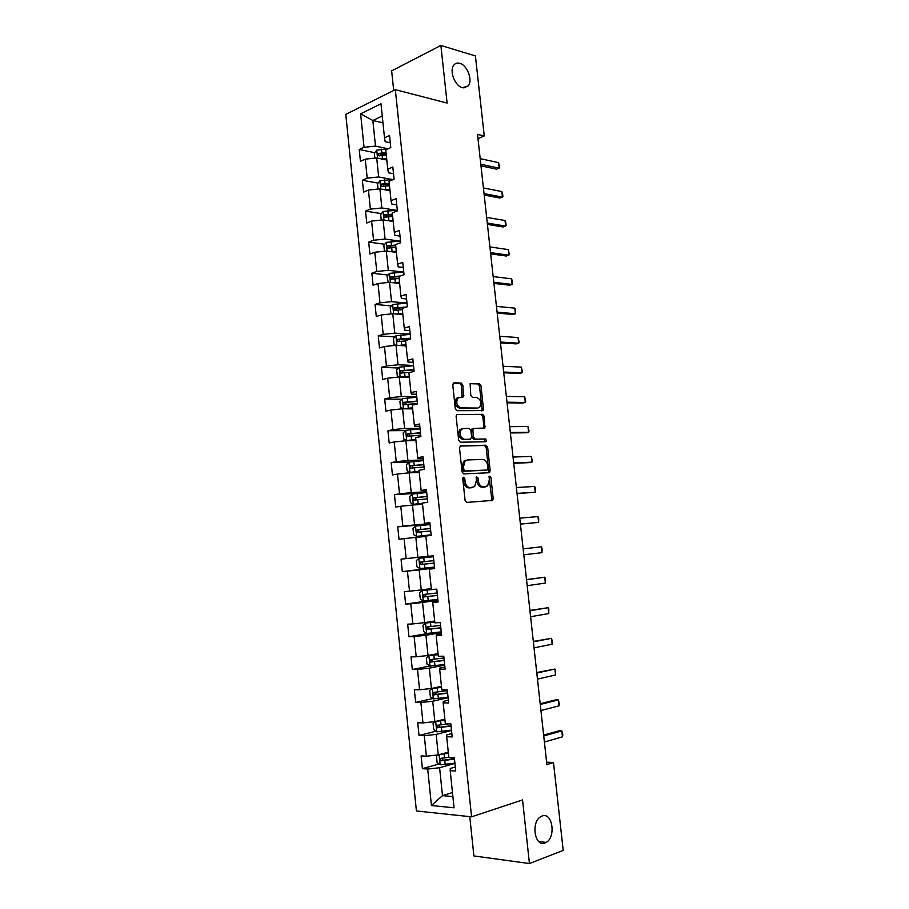 <?xml version="1.0" encoding="UTF-8"?>
<svg xmlns="http://www.w3.org/2000/svg" width="909" height="909" viewBox="0 0 909 909"><rect width="100%" height="100%" fill="white"/><g stroke="black" fill="none" stroke-linecap="round" stroke-linejoin="round"><path stroke-width="1.36" d="M463.624 477.236L462.772 478.713L465.09 500.461L466.749 502.416L492.667 500.393L493.201 498.575L490.894 477.327L489.326 476.18L489.269 480.179L487.599 485.906L483.452 486.951C480.702 486.713 478.975 484.645 478.282 480.736L477.986 477.964L476.373 476.816L476.316 480.838L474.623 486.61L470.351 487.701C467.544 487.463 465.783 485.372 465.078 481.418L464.783 478.611L463.624 477.236M462.431 87.707L468.26 85.855C472.987 80.378 467.26 65.096 459.772 63.323C457.272 62.641 455.273 63.278 453.761 65.209C449.057 70.788 455.011 86.162 462.431 87.707M545.048 842.95L546.161 842.416C556.297 837.098 552.388 811.726 542.105 816.032L540.753 816.68C530.651 822.122 534.822 847.574 545.048 842.95M462.851 385.086L461.215 383.041L453.989 382.825L452.762 384.791L455.307 408.664L456.954 410.698L483.02 410.573L483.474 408.902L480.952 385.598L479.361 383.575L470.123 383.643L470.771 395.335L472.385 397.358L476.611 397.438C480.793 399.358 481.815 402.619 479.679 407.232L477.759 408.061L461.068 407.902C456.784 406.028 455.716 402.732 457.863 398.028L463.488 396.847L462.851 385.086L461.386 385.427L459.749 383.382L453.171 383.189M469.771 816.634L473.884 855.937L529.436 863.55L522.55 799.92L471.578 816.827L395.324 89.673L447.114 103.069L440.876 45.45L475.418 55.96L484.258 135.986L477.52 134.384L546.877 764.571L553.49 762.537L546.616 762.128M529.436 863.55L563.205 850.392L553.49 762.537M460.704 445.785L459.477 447.853L462.045 471.919L463.704 473.896L489.019 472.748L490.178 470.692L487.633 447.194L486.042 445.228L460.386 445.853M485.372 441.751L460.329 442.228L458.67 440.229L456.113 416.265L456.579 414.572L482.69 414.345L456.579 414.572M481.225 414.652L482.815 416.64L484.281 416.333L482.69 414.345M484.281 416.333L484.895 428.037L474.055 428.412L472.873 430.423L473.589 437.149L475.214 439.138L485.77 438.956L486.554 441.535M471.578 816.827L416.413 810.964L345.795 114.386L395.324 89.673M374.781 152.712L359.237 149.508L360.441 161.313L365.259 159.143L367.202 178.141L362.373 180.243L363.589 192.094L368.429 190.049L370.372 209.127L365.52 211.104L366.736 223.012L371.599 221.08L373.565 240.237L368.679 242.089L369.906 254.043L374.792 252.248L376.758 271.484L371.861 273.211L373.088 285.21L377.996 283.54L379.973 302.856L375.042 304.447L376.281 316.502L381.212 314.957L383.2 334.364L378.246 335.83L379.485 347.931L384.439 346.511L386.439 365.997L381.462 367.327L382.7 379.485L387.688 378.201L389.688 397.767L384.689 398.971L385.939 411.175L390.938 410.016L392.949 429.662L387.927 430.73L389.177 442.99L394.211 441.967L396.233 461.704L391.188 462.636L392.438 474.941L397.494 474.055L399.528 493.871L394.461 494.678L395.71 507.029L400.801 506.279L402.835 526.175L397.733 526.845L399.006 539.253L404.107 538.639L406.153 558.615L401.039 559.149L402.301 571.613L407.437 571.136L409.493 591.202L404.346 591.589L405.619 604.11L410.777 603.769L412.834 623.915L407.664 624.176L408.948 636.743L414.129 636.539L416.208 656.775L411.004 656.889L412.3 669.513L417.504 669.456L419.583 689.783L414.356 689.749L415.652 702.418L420.89 702.509L422.969 722.916L417.731 722.746L419.026 735.472L424.287 735.699L426.378 756.197L421.106 755.879L422.412 768.662L427.696 769.037L431.434 805.533L454.057 807.806L450.205 770.639L455.727 771.037L454.364 757.901L448.841 757.561L446.683 736.688L452.182 736.926L450.819 723.848L445.33 723.666L443.172 702.873L448.637 702.964L447.285 689.942L441.819 689.92L439.672 669.217L445.115 669.16L443.774 656.196L438.331 656.309L436.195 635.709L441.615 635.493L440.274 622.585L434.866 622.847L432.729 602.337L438.127 601.985L436.786 589.134L431.4 589.543L429.287 569.114L434.65 568.614L433.309 555.819L427.957 556.365L425.844 536.026L431.184 535.39L429.855 522.641L424.526 523.345L429.912 523.164M359.237 149.508L364.043 147.281L360.623 113.807L380.973 103.762L384.507 137.816L389.529 135.486L390.79 147.599L385.768 149.871L387.768 169.199L392.813 167.006L394.086 179.164L389.029 181.311L391.04 200.719L396.108 198.651L397.381 210.865L392.302 212.876L394.324 232.363L399.426 230.431L400.699 242.692L395.597 244.578L397.631 264.155L402.744 262.349L404.028 274.666L398.903 276.416L400.937 296.073L406.084 294.402L407.38 306.765L402.221 308.378L404.266 328.126L409.436 326.592L410.732 339.012L405.55 340.489L407.607 360.316L412.811 358.919L414.106 371.383L408.902 372.724L410.959 392.643L416.186 391.381L417.492 403.903L412.254 405.107L414.334 425.105L419.583 423.992L420.89 436.559L415.629 437.627L417.72 457.716L422.992 456.727L424.31 469.362L419.026 470.283L421.117 490.451L426.423 489.621L427.741 502.302L422.424 503.086L424.526 523.345M392.302 179.528L378.667 176.971L376.712 157.973L386.814 160.007M393.517 173.744L388.416 172.767L387.768 169.199M376.712 157.973L365.259 159.143M378.667 176.971L367.202 178.141M395.881 210.252L381.86 207.945L379.894 188.867L389.995 190.674M396.756 204.855L391.654 203.991L391.04 200.719M379.894 188.867L368.429 190.049M381.86 207.945L370.372 209.127M399.574 241.09L385.075 239.056L383.098 219.898L393.199 221.455M400.017 236.09L394.915 235.351L394.324 232.363M383.098 219.898L371.599 221.08M385.075 239.056L373.565 240.237M403.369 272.041L388.291 270.291L386.314 251.054L396.404 252.372M403.278 267.451L398.176 266.837L397.631 264.155M386.314 251.054L374.792 252.248M388.291 270.291L376.758 271.484M406.993 303.083L391.529 301.652L389.541 282.335L399.63 283.415M406.562 298.947L401.46 298.459L400.937 296.073M389.541 282.335L377.996 283.54M391.529 301.652L379.973 302.856M410.232 334.194L394.779 333.148L392.779 313.753L402.857 314.582M409.857 330.569L404.766 330.217L404.266 328.126M392.779 313.753L381.212 314.957M394.779 333.148L383.2 334.364M413.481 365.441L398.04 364.782L396.029 345.306L406.107 345.886M413.163 362.339L408.073 362.1L407.607 360.316M396.029 345.306L384.439 346.511M398.04 364.782L386.439 365.997M416.754 396.813L401.312 396.54L399.301 376.985L409.368 377.315M416.481 394.233L411.391 394.131L410.959 392.643M399.301 376.985L387.688 378.201M401.312 396.54L389.688 397.767M420.038 428.321L404.607 428.434L402.585 408.789L412.652 408.88M419.822 426.253L414.731 426.287L414.334 425.105M402.585 408.789L390.938 410.016M404.607 428.434L392.949 429.662M423.333 459.965L407.914 460.465L405.88 440.74L415.936 440.57M423.174 458.42L418.083 458.579L417.72 457.716M405.88 440.74L394.211 441.967M407.914 460.465L396.233 461.704M426.639 491.735L411.232 492.633L409.186 472.816L419.242 472.396M426.537 490.724L421.117 490.451M409.186 472.816L397.494 474.055M411.232 492.633L399.528 493.871M429.957 523.629L414.561 524.925L412.504 505.04L422.56 504.347M412.504 505.04L400.801 506.279M414.561 524.925L402.835 526.175M427.946 556.251L417.901 557.365L415.845 537.389L425.889 536.435M415.845 537.389L404.107 538.639M417.901 557.365L406.153 558.615M431.298 588.566L421.265 589.941L419.197 569.875L434.582 568.023M434.616 568.307L429.287 569.114M419.197 569.875L407.437 571.136M421.265 589.941L409.493 591.202M434.672 621.006L424.639 622.654L422.56 602.508L437.945 600.247M438.024 601.076L432.729 602.337M422.56 602.508L410.777 603.769M424.639 622.654L412.834 623.915M438.047 653.594L428.025 655.503L425.935 635.266L441.308 632.596M441.456 633.982L436.388 634.868L436.195 635.709M425.935 635.266L414.129 636.539M428.025 655.503L416.208 656.775M441.444 686.318L431.434 688.488L429.332 668.172L444.694 665.093M444.899 667.024L439.831 668.047L439.672 669.217M429.332 668.172L417.504 669.456M431.434 688.488L419.583 689.783M444.865 719.178L434.843 721.621L432.741 701.225L448.092 697.726M448.353 700.214L443.297 701.384L443.172 702.873M432.741 701.225L420.89 702.509M434.843 721.621L422.969 722.916M448.285 752.175L438.274 754.902L436.161 734.404L451.512 730.484M451.83 733.552L446.773 734.858L446.683 736.688M436.161 734.404L424.287 735.699M439.127 754.675L440.172 764.81L437.115 762.56L436.468 756.208L438.263 754.902L426.378 756.197M452.477 792.557L442.478 795.625L439.604 767.741L454.932 763.39M455.318 767.026L450.262 768.48L450.205 770.639M439.604 767.741L427.696 769.037M452.898 796.579L442.478 795.625L431.434 805.533M440.876 45.45L391.643 70.879L393.699 90.48M477.998 138.668L484.258 135.986M382.962 122.84L372.849 120.511L375.485 146.122L388.154 148.792M382.246 115.977L372.849 120.511L360.623 113.807M390.291 142.77L385.189 141.668L384.507 137.816M375.485 146.122L364.043 147.281M439.07 764.003L422.412 768.662M435.968 731.188L419.026 735.472M432.9 698.521L415.652 702.418M429.889 666.013L412.3 669.513M428.571 633.357L408.948 636.743M437.808 599.395L405.619 604.11M434.559 567.739L402.301 571.613M430.014 524.118L397.733 526.845M420.231 493.144L394.461 494.678M409.573 462.011L391.188 462.636M405.471 430.582L387.927 430.73M401.914 399.233L384.689 398.971M398.403 368.009L381.462 367.327M394.926 336.898L378.246 335.83M391.495 305.913L375.042 304.447M388.098 275.029L371.861 273.211M384.723 244.271L368.679 242.089M392.563 215.422L390.052 215.024M381.382 213.638L365.52 211.104M389.427 185.186L384.962 184.379M378.076 183.118L362.373 180.243M386.064 152.757L378.371 153.416L377.917 155.689L386.302 155.109L380.462 153.882M462.886 477.839L463.601 481.656C464.306 485.599 466.067 487.69 468.874 487.928L470.351 487.701M471.601 487.713L468.874 487.928M484.633 486.974L481.975 487.179C479.225 486.94 477.498 484.872 476.805 480.975L476.111 477.225M490.996 500.745L491.724 498.78L489.053 476.623M488.088 472.794L488.701 470.942L486.156 447.467L484.565 445.501L460.045 446.046M463.817 469.589L464.976 470.976L487.201 470.021L488.008 468.578L487.701 465.681C487.019 461.817 485.315 459.738 482.577 459.443L467.385 459.965L465.124 460.977L463.499 466.635L463.817 469.589L462.34 469.839L463.499 471.226L464.976 470.976M485.883 470.237L463.499 471.226M465.908 460.227L463.647 461.238L462.022 466.885L463.499 466.635M462.34 469.839L462.022 466.885M482.815 416.64L483.895 426.628L485.372 426.344M483.418 428.344L483.895 426.628M473.703 428.48L471.873 429.014L471.396 430.718L472.123 437.434L473.737 439.422L485.77 438.956M485.122 441.763L484.304 439.24M463.34 428.491L461.363 429.366C459.125 434.15 460.17 437.468 464.499 439.308L470.43 439.217L471.623 437.184L470.896 430.446L469.271 428.446L463.34 428.491M461.874 428.787L459.897 429.662C457.659 434.445 458.704 437.752 463.022 439.592L464.499 439.308M469.283 439.433L463.022 439.592M462.033 397.165L461.386 385.427M458.454 397.46L456.398 398.358C454.261 403.062 455.329 406.357 459.602 408.221L461.068 407.902M477.384 408.141L459.602 408.221M481.565 410.868L482.009 409.22L479.486 385.939L477.895 383.928L470.089 383.689M440.172 764.81L454.909 763.162M442.808 753.663L448.364 752.891M440.604 754.265L448.41 753.334M454.443 758.674L443.251 760.254L441.876 758.708M448.819 757.367L440.842 758.311C439.638 758.97 439.638 759.81 440.854 760.833L454.489 759.129M543.73 735.96L561.807 730.87L562.83 734.836L562.478 736.835L544.4 742.028M562.478 736.835L561.807 730.87L559.115 730.768L543.639 735.108M435.434 721.485L433.07 723.269L433.729 729.586L436.831 731.813L451.466 730.132M438.377 720.757L444.944 719.939M436.377 721.257L444.978 720.314M451.012 725.734L439.842 727.257L438.479 725.677M449.262 723.791L437.434 725.257L437.411 727.757L451.057 726.121M441.535 687.136L432.354 688.374L429.696 690.454L430.343 696.76L433.434 698.896L448.046 697.237M432.354 688.374L441.569 687.431M447.592 692.931L436.445 694.385L435.093 692.772M447.364 690.715L434.036 692.34L433.968 694.828L447.626 693.249M540.264 704.464L558.365 699.885L559.387 703.907L559.024 705.839L540.935 710.508M559.024 705.839L558.365 699.885L555.683 699.85L540.185 703.759M536.81 673.092L554.933 669.035L555.626 670.149L555.592 674.955L537.48 679.114M555.592 674.955L554.933 669.035L536.753 672.524M438.138 654.469L428.968 655.639L426.332 657.798L426.969 664.07L430.059 666.115L444.637 664.49M428.968 655.639L438.161 654.696M444.194 660.264L433.059 661.661L431.73 660.002M443.956 657.991L430.65 659.57L430.548 662.036L444.217 660.502M434.763 621.938L425.605 623.051L422.98 625.267L423.617 631.505L426.685 633.482L441.24 631.869M425.605 623.051L434.786 622.086M440.808 627.744L429.684 629.073L428.378 627.369M440.558 625.403L427.275 626.926L427.15 629.392L440.82 627.903M431.411 589.543L422.196 590.645L419.64 592.873L420.276 599.088L423.333 600.974L437.854 599.395M422.265 590.589L433.627 589.373M437.434 595.35L426.332 596.622L425.048 594.85M437.184 592.952L423.924 594.429L423.764 596.872L437.445 595.452M533.378 641.856L551.513 638.3L552.547 642.424L552.172 644.197L534.038 647.856M552.172 644.197L551.513 638.3L533.322 641.424M529.947 610.746L548.104 607.689L548.82 608.939L548.763 613.564L530.606 616.711M548.763 613.564L548.104 607.689L529.913 610.439M526.538 579.749L544.718 577.204L545.434 578.51L545.366 583.055L527.197 585.703M545.366 583.055L544.718 577.204L526.527 579.59M418.924 558.262L433.411 556.717L418.856 558.319L416.322 560.614L416.958 566.807L419.992 568.614L434.479 567.057M434.07 563.091L422.992 564.307L421.765 562.421M433.82 560.637L420.572 562.069L420.39 564.5L434.07 563.125M541.991 552.661L541.332 546.832L523.141 548.854L541.332 546.832L542.059 548.207L541.991 552.661L523.8 554.808M430.059 524.55L415.606 526.084L413.004 528.493L413.64 534.662L416.663 536.378L431.127 534.844M416.663 536.378L431.139 534.878M430.468 528.459L417.242 529.845L417.038 532.254L419.072 532.072C417.981 531.083 418.083 530.277 419.401 529.652L430.468 528.515M417.038 532.254L430.718 530.936M519.755 518.141L537.969 516.585L538.696 518.028L538.617 522.391L520.414 524.129M537.969 516.585L538.617 522.391L520.414 524.05M426.719 492.519L412.3 494.03L409.709 496.507L410.345 502.654L413.356 504.29L422.446 503.302M413.356 504.29L422.458 503.404M427.128 496.416L413.936 497.757L413.697 500.155L415.731 500.018L416.095 497.621L427.139 496.541M413.697 500.155L427.389 498.882M516.392 487.531L534.617 486.451L535.356 487.951L535.265 492.235L517.062 493.61M534.617 486.451L535.265 492.235L517.039 493.405M423.401 460.624L409.005 462.113L406.437 464.658L407.062 470.771L410.05 472.328L419.129 471.328M410.05 472.328L419.151 471.51M412.311 468.067L412.788 465.715L423.821 464.692M423.799 464.51L410.629 465.794L410.368 468.18L424.06 466.953M513.028 457.034L531.276 456.432L532.333 460.874L531.924 462.204L529.322 462.636L513.71 463.226M531.276 456.432L531.924 462.204L513.676 462.886M420.094 428.866L405.721 430.321L403.164 432.934L403.789 439.024L406.766 440.501L415.822 439.49M406.766 440.501L415.856 439.74M408.925 436.229L409.504 433.945L420.526 432.991M420.492 432.729L407.346 433.968L407.05 436.343L420.753 435.172M509.688 426.662L527.959 426.537L529.015 431.036L528.595 432.286L526.004 432.775L510.381 432.957M527.959 426.537L528.595 432.286L510.335 432.491M416.799 397.233L402.448 398.676L399.915 401.346L400.539 407.414L403.494 408.8L412.538 407.789M405.459 408.811L412.572 408.107M405.562 404.528L406.232 402.312L417.231 401.414M417.197 401.085L404.073 402.278L403.755 404.641L417.447 403.516M506.358 396.404L524.641 396.767L525.709 401.312L525.277 402.482L522.709 403.028L507.063 402.812M524.641 396.767L525.277 402.482L506.995 402.21M401.142 377.042L409.255 376.224M403.21 377.11L409.3 376.599M399.687 376.996L397.29 375.928L396.665 369.883L399.199 367.145L413.515 365.736M402.233 372.951L402.971 370.804L413.959 369.963M413.913 369.565L400.812 370.724L400.483 373.065L410.811 372.236M503.041 366.27L521.346 367.1L522.414 371.69L521.971 372.804L519.414 373.406L503.756 372.781M521.346 367.1L521.971 372.804L503.677 372.054M398.619 345.454L405.993 344.772M400.949 345.59L406.039 345.227M395.847 345.318L394.063 344.568L393.438 338.557L395.96 335.762L410.254 334.364M398.926 341.511L399.733 339.432L410.698 338.648M410.652 338.182L397.563 339.296L397.21 341.625L405.596 340.955M499.745 336.262L518.05 337.557L519.13 342.204L518.687 343.227L516.142 343.886L500.473 342.863M518.05 337.557L518.687 343.227L500.37 342.023M395.972 314.014L402.744 313.469M398.721 314.241L402.801 313.98M392.063 313.832L390.847 313.344L390.222 307.356L392.733 304.492L406.993 303.129M406.721 306.969L394.336 307.992L393.961 310.31L402.346 309.662M395.642 310.196L396.494 308.185L404.585 307.64M496.45 306.367L514.778 308.128L515.551 310.003L515.403 313.775L512.869 314.491L497.189 313.071M514.778 308.128L515.403 313.775L497.087 312.105M393.256 282.733L399.506 282.29M396.29 283.063L399.574 282.869M388.234 282.472L387.029 276.291L389.518 273.37L403.755 272.018M399.983 276.041L391.109 276.825L390.722 279.131L399.119 278.495M392.381 279.018L393.279 277.063L398.926 276.7M493.178 276.586L511.517 278.813L512.29 280.745L512.142 284.437L509.619 285.21L493.928 283.392M511.517 278.813L512.142 284.437L493.803 282.301M390.472 251.6L396.29 251.236M393.711 252.02L396.358 251.884M384.45 251.248L383.837 245.339L386.325 242.362L400.528 241.033M395.642 245.078L387.904 245.782L387.495 248.077L395.892 247.464M389.507 248.35L390.075 246.078L395.71 245.737M489.906 246.918L508.267 249.6L509.358 254.395L506.381 256.043L490.667 253.838M508.267 249.6L508.892 255.213L490.542 252.622M387.643 220.603L393.074 220.308M391.018 221.126L393.154 221.023M381.235 220.092L380.666 214.524L383.132 211.479L397.313 210.184M392.438 214.172L384.712 214.865L384.291 217.16L392.688 216.547M386.257 217.444L386.882 215.217L392.518 214.91M486.656 217.376L505.029 220.512L505.813 222.569L506.12 225.352L503.154 226.977L487.429 224.387M505.029 220.512L505.654 226.102L487.281 223.057M384.791 189.742L389.881 189.504M388.245 190.356L389.961 190.288M378.042 189.061L377.508 183.834L379.962 180.732L393.313 179.482M389.245 183.402L381.53 184.084L381.098 186.356L389.484 185.766M383.03 186.675L383.7 184.482L389.325 184.197M483.418 187.947L501.813 191.538L502.597 193.64L502.904 196.424L499.939 198.037L484.202 195.06M501.813 191.538L502.427 197.105L484.043 193.606M381.905 159.018L386.689 158.836M385.427 159.734L386.779 159.677M374.86 158.155L374.349 153.269L376.803 150.11L387.779 148.962M379.814 156.018L380.541 153.871L386.155 153.61M480.191 158.643L498.598 162.666L499.7 167.597L496.734 169.199L480.986 165.847M498.598 162.666L499.211 168.21L480.816 164.268M463.601 481.656L465.078 481.418M471.01 487.803L472.487 487.576M476.509 478.202L477.986 477.964M476.805 480.975L478.282 480.736M481.975 487.179L483.452 486.951M484.054 487.054L485.542 486.826M489.417 477.566L490.894 477.327M491.724 498.78L493.201 498.575M463.306 478.85L464.783 478.611M484.565 445.501L486.042 445.228M486.156 447.467L487.633 447.194M488.701 470.942L490.178 470.692M485.724 470.26L487.201 470.021M471.396 430.718L472.873 430.423M472.123 437.434L473.589 437.149M473.737 439.422L475.214 439.138M468.953 439.502L470.43 439.217M462.465 395.54L463.931 395.199M476.293 408.38L477.759 408.061M477.895 383.928L479.361 383.575M479.486 385.939L480.952 385.598M482.009 409.22L483.474 408.902M459.749 383.382L461.215 383.041M444.774 760.538L445.194 764.583M444.092 753.959L444.512 757.992M443.251 760.254L441.104 760.856M435.695 721.416L436.752 731.756M441.354 727.461L441.774 731.484M440.672 720.905L441.092 724.928M439.842 727.257L437.695 727.791M432.286 688.431L433.354 698.839M437.945 694.533L438.354 698.532M437.263 687.999L437.683 691.999M436.445 694.385L434.286 694.862M428.912 655.696L429.98 666.07M434.547 661.729L434.957 665.718M433.877 655.23L434.286 659.218M433.059 661.661L430.9 662.082M425.548 623.097L426.605 633.425M431.173 629.073L431.582 633.039M430.502 622.597L430.911 626.562M429.684 629.073L427.537 629.437M422.196 590.645L423.253 600.929M427.798 596.554L428.207 600.508M427.139 590.111L427.548 594.054M426.332 596.622L424.173 596.929M418.856 558.319L419.913 568.568M424.446 564.171L424.855 568.102M423.787 557.751L424.196 561.682M422.992 564.307L420.833 564.557M415.538 526.141L416.595 536.333M421.106 531.924L421.515 535.844M420.447 525.527L420.856 529.447M419.401 529.652L417.242 529.845M412.231 494.087L413.277 504.245M417.788 499.814L418.185 503.711M417.129 493.451L417.526 497.348M416.095 497.621L413.936 497.757M408.936 462.17L409.982 472.282M414.481 467.828L414.879 471.726M413.822 461.499L414.22 465.374M412.788 465.715L410.629 465.794M405.653 430.389L406.698 440.456M411.175 435.99L411.584 439.865M410.527 429.673L410.925 433.548M409.504 433.945L407.346 433.968M402.392 398.744L403.426 408.766M407.891 404.278L408.3 408.13M407.243 397.994L407.641 401.846M406.232 402.312L404.073 402.278M399.142 367.213L400.142 377.008M404.63 372.701L405.028 376.531M403.982 366.441L404.38 370.27M402.971 370.804L400.812 370.724M395.892 335.83L396.881 345.352M401.369 341.25L401.767 345.068M400.721 335.012L401.119 338.83M399.733 339.432L397.563 339.296M392.677 304.572L393.631 313.821M398.131 309.924L398.528 313.741M397.483 303.72L397.881 307.526M396.494 308.185L394.336 307.992M389.461 273.439L390.381 282.426M394.904 278.733L395.29 282.529M394.256 272.552L394.654 276.347M393.279 277.063L391.109 276.825M386.257 242.43L387.154 251.168M391.688 247.68L392.074 251.452M391.052 241.521L391.438 245.294M390.075 246.078L387.904 245.782M383.075 211.558L383.95 220.023M388.484 216.74L388.87 220.501M387.848 210.615L388.234 214.365M386.882 215.217L384.712 214.865M379.894 180.811L380.746 189.015M385.291 185.936L385.677 189.686M384.666 179.834L385.052 183.573M383.7 184.482L381.53 184.084M376.735 150.19L377.565 158.143M382.121 155.257L382.507 158.984M381.485 149.178L381.871 152.905M380.541 153.871L378.371 153.416M463.84 87.946L468.26 85.855M538.707 841.529L546.161 842.416M491.178 500.598L492.667 500.393M488.19 472.703L489.667 472.464M463.647 461.238L465.124 460.977M483.429 428.321L484.895 428.037M471.873 429.014L473.339 428.718M459.897 429.662L461.363 429.366M462.09 397.165L463.488 396.847M456.398 398.358L457.863 398.028M481.611 410.868L483.02 410.573M442.933 760.254L440.854 760.833M439.479 727.234L437.411 727.757M436.036 694.362L433.968 694.828M432.616 661.638L430.548 662.036M429.207 629.039L427.15 629.392M425.81 596.577L423.764 596.872M422.435 564.262L420.39 564.5M411.834 468.124L410.368 468.18M408.198 436.32L407.05 436.343M404.721 404.653L403.755 404.641M401.335 373.099L400.483 373.065M397.994 341.67L397.21 341.625M394.688 310.378L393.961 310.31M391.404 279.211L390.722 279.131M388.143 248.168L387.495 248.077M384.905 217.251L384.291 217.16M381.678 186.47L381.098 186.356"/></g></svg>
